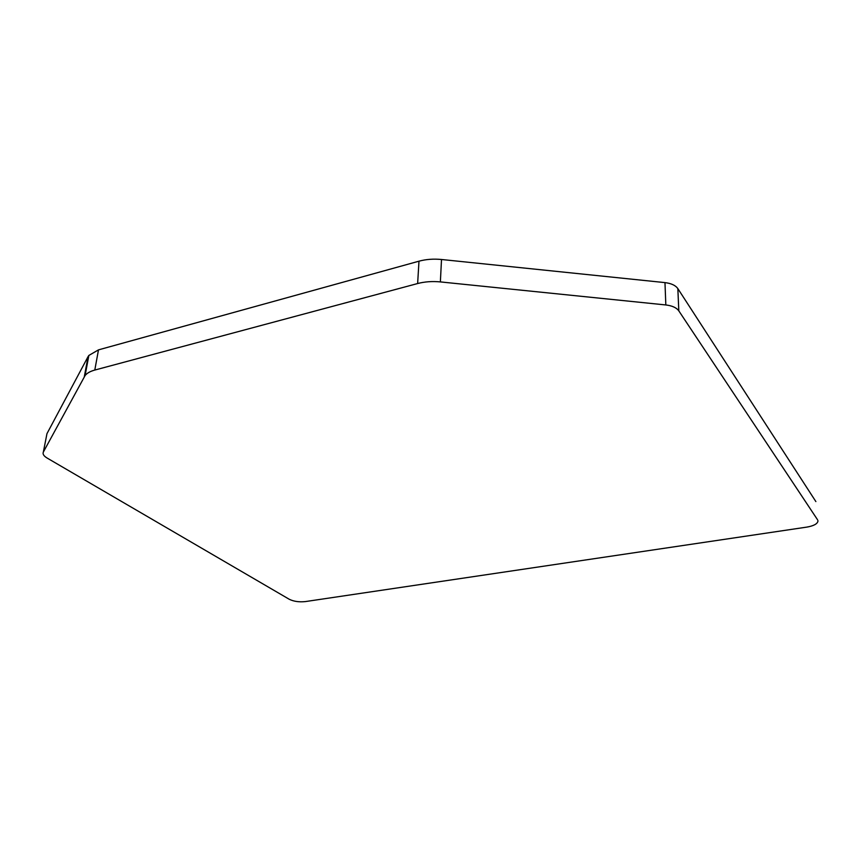 <?xml version="1.0" encoding="UTF-8"?>
<svg xmlns="http://www.w3.org/2000/svg" width="861" height="861" viewBox="0 0 861 861"><rect width="100%" height="100%" fill="white"/><g stroke="black" fill="none" stroke-linecap="round" stroke-linejoin="round"><path stroke-width="1.29" d="M664.972 282.612L665.833 304.955C672.183 305.709 676.509 307.678 678.812 310.864L677.844 288.607C675.551 285.368 671.257 283.366 664.972 282.612L441.51 259.495C433.535 258.72 426.023 259.279 418.984 261.184L98.488 349.867L88.855 355.442L88.048 356.68L46.968 433.653L43.362 452.025L85.121 375.493C87.047 373.114 90.265 371.295 94.796 370.058L98.488 349.867M665.833 304.955L440.369 281.913C432.319 281.138 424.742 281.676 417.639 283.538L94.796 370.058M817.885 520.55L817.95 521.174C817.326 523.951 813.602 525.931 806.768 527.115L305.375 601.581C299.122 602.237 293.741 601.462 289.231 599.256L47.14 458.063C43.728 455.996 42.469 453.984 43.362 452.025M817.53 519.743L678.812 310.864M815.873 501.586L677.844 288.607M418.984 261.184L417.639 283.538M88.048 356.68L84.313 376.709M440.369 281.913L441.51 259.495M85.121 375.493L88.855 355.442"/></g></svg>
